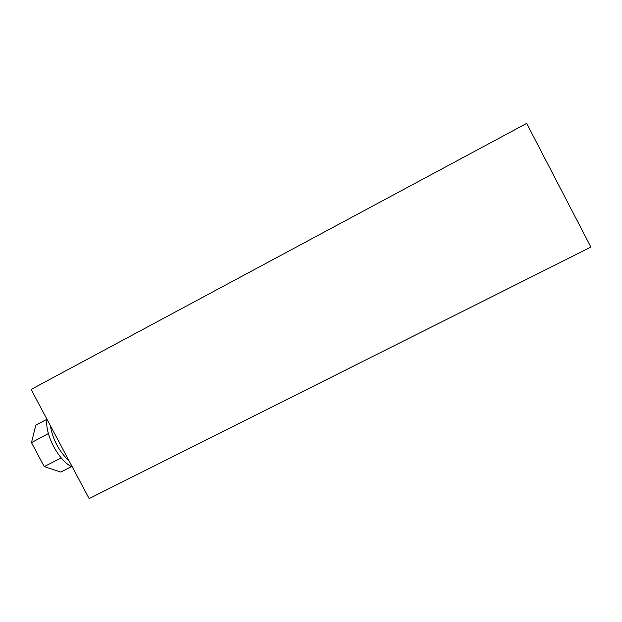 <?xml version="1.0" encoding="UTF-8"?>
<svg xmlns="http://www.w3.org/2000/svg" width="622" height="622" viewBox="0 0 622 622"><rect width="100%" height="100%" fill="white"/><g stroke="black" fill="none" stroke-linecap="round" stroke-linejoin="round"><path stroke-width="0.93" d="M526.671 123.405L590.9 247.105L89.133 498.595L31.1 389.426L526.671 123.405M69.182 461.065C59.074 451.448 52.784 439.622 50.32 425.572M72.37 467.068C58.934 461.283 44.551 434.242 46.977 419.282L35.812 425.153L31.473 442.615L48.384 433.557M48.578 434.265L48.329 433.798M61.15 457.901L44.24 466.609L60.769 472.075L71.468 466.601M44.24 466.609L31.473 442.615"/></g></svg>
